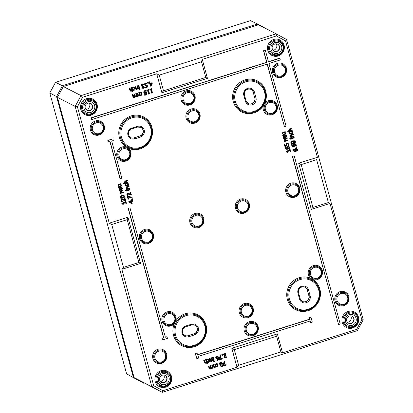 <?xml version="1.0" encoding="UTF-8"?>
<svg xmlns="http://www.w3.org/2000/svg" width="413" height="413" viewBox="0 0 413 413"><rect width="100%" height="100%" fill="white"/><g stroke="black" fill="none" stroke-linecap="round" stroke-linejoin="round"><path stroke-width="0.62" d="M276.596 336.259L234.316 349.641L231.812 348.288L277.345 333.88L282.533 352.836L280.881 351.922L276.596 336.259L277.345 333.88M234.316 349.641L238.6 365.304L237 367.25L231.812 348.288M238.6 365.304L280.881 351.922M201.503 61.764L205.788 77.427L163.507 90.808L161.906 92.749L156.718 73.793L159.222 75.145L201.503 61.764L202.251 59.384L207.44 78.341L161.906 92.749M205.788 77.427L207.44 78.341M163.507 90.808L159.222 75.145M328.366 202.546L312.915 207.434L301.191 164.57L316.637 159.681L328.366 202.546L330.013 203.459L361.85 319.832L356.662 329.378L282.533 352.836M330.013 203.459L311.314 209.381L298.687 163.218L317.385 157.301L285.553 40.928L286.565 39.514L276.178 33.845L81.036 95.599L75.161 106.415L151.829 386.682L162.216 392.35L357.359 330.596L363.233 319.781L286.565 39.514M202.251 59.384L276.385 35.926L285.553 40.928M109.233 223.17L111.737 224.522L127.189 219.633L127.937 217.253L109.233 223.17L77.401 106.802L82.585 97.251L156.718 73.793M127.937 217.253L140.565 263.411L121.861 269.333L153.698 385.701L151.829 386.682L134.101 377.616L57.428 97.349L63.303 86.534L258.445 24.78L276.178 33.845L276.385 35.926M237 367.25L162.867 390.708L153.698 385.701M130.518 91.123L129.837 90.24L129.284 88.232L130.012 88.175L130.787 90.602L131.324 90.679L132.015 90.055L131.38 87.747L131.897 87.582L133.074 91.887L132.558 92.053L132.134 90.493L131.324 91.216L130.622 91.185L129.501 88.341L130.012 88.175M130.57 90.493L131.112 90.571L131.799 89.946L131.169 87.633L131.897 87.582M132.558 92.053L132.005 90.69M136.213 89.322L135.531 88.434L134.984 86.431L135.712 86.374L136.481 88.8L137.023 88.878L137.71 88.253L137.08 85.94L137.591 85.78L138.438 88.872L137.927 89.032L137.828 88.692L137.023 89.414L136.316 89.384L135.196 86.539L135.712 86.374M136.269 88.692L136.806 88.769L137.498 88.145L136.863 85.832L137.591 85.78M139.191 88.635L138.133 85.429L138.861 85.377L139.708 88.47L139.191 88.635L138.345 85.543L138.861 85.377M144.473 84.846L144.56 83.741L145.448 83.023L146.791 83.028L146.951 83.612L145.784 83.612L145.268 84.046L145.242 84.784L145.634 85.305L147.131 84.933L147.709 87.055L145.479 87.763L145.345 87.277L147.054 86.735L146.754 85.641L145.376 85.821L144.473 84.846L144.777 83.849L145.665 83.132L146.791 83.028M145.422 85.197L147.131 84.933M145.479 87.763L145.133 87.169L146.842 86.627L146.589 85.708M133.616 96.916L134.101 96.998L134.71 96.389L134.07 94.092L134.586 93.927L135.557 96.477L136.047 96.559L136.646 95.966L136.011 93.653L136.527 93.488L137.374 96.58L136.858 96.745L136.765 96.405L136.053 97.096L135.108 96.812L134.318 97.644L133.611 97.582L132.552 94.747L133.069 94.582L133.827 97.024L134.318 97.107L134.922 96.497L134.282 94.2L134.798 94.035M135.345 96.368L135.831 96.451L136.435 95.852L135.8 93.544L136.527 93.488M133.538 97.545L132.898 96.673L132.341 94.639L133.069 94.582M143.776 92.44L143.863 91.335L144.751 90.617L146.094 90.623L146.254 91.206L145.087 91.206L144.565 91.645L144.545 92.378L144.937 92.899L146.429 92.527L147.013 94.649L144.782 95.357L144.648 94.871L146.357 94.334L146.057 93.235L144.679 93.415L143.776 92.44L144.075 91.443L144.963 90.726L146.094 90.623M144.726 92.791L146.429 92.527M144.782 95.357L144.436 94.763L146.14 94.221L145.892 93.302M150.007 89.683L149.682 89.151L151.876 88.635L151.994 89.053L151.256 89.285L152.01 92.047L152.748 91.815L152.851 92.192L152.17 93.033L151.747 93.168L150.73 89.451L150.007 89.683L149.893 89.26L151.876 88.635M151.963 91.887L152.748 91.815M151.747 93.168L150.559 89.507M290.143 132.062L289.353 132.139L289.368 133.125L290.282 134.142L289.58 133.234L289.565 132.248L290.143 132.062L290.034 133.1L290.442 133.621L291.428 133.631L292.327 132.377L291.707 131.571L292.28 131.386L292.771 132.222L292.662 133.389L291.578 134.168L290.282 134.142M290.339 133.564L291.217 133.523L292.11 132.268L291.49 131.463L292.28 131.386M290.174 139.248L289.797 138.546L290.545 138.489L290.706 139.078L290.174 139.248L290.009 138.654L290.545 138.489M292.621 146.192L293.535 145.903L293.4 144.498L294.268 143.765L295.367 143.827M295.723 146.145L295.76 144.953L295.352 144.436L294.629 144.436L294.108 144.855L294.428 146.372L292.332 147.033L291.712 144.772L292.187 144.622L292.662 146.352L293.746 146.011L293.612 144.607L294.479 143.874L295.558 143.925L296.235 144.813L296.297 145.965L295.723 146.145L295.135 144.328M292.332 147.033L291.501 144.664L292.187 144.622M283.297 134.137L285.775 133.518L285.92 134.039L283.509 134.896L283.411 135.397L283.979 135.991L286.255 135.268L286.4 135.789L283.349 136.755L283.204 136.233L283.54 136.13L282.89 135.418L283.194 134.442L282.198 133.554L282.28 132.826L285.084 131.654L285.44 132.284L283.029 133.141L282.931 133.642L283.509 134.246L285.775 133.518M283.793 135.872L286.255 135.268M283.349 136.755L282.993 136.125L283.328 136.022L282.673 135.309L283.044 134.364M285.218 145.717L286.132 145.428L285.997 144.029L286.865 143.29L288.166 143.461L288.832 144.344L288.894 145.495L288.32 145.675L288.357 144.483L287.949 143.961L287.226 143.961L286.705 144.385L287.025 145.903L284.929 146.563L284.309 144.302L284.789 144.152L285.259 145.882L286.343 145.536L286.214 144.137L287.076 143.399L287.944 143.347M288.32 145.675L287.732 143.853M284.929 146.563L284.098 144.194L284.789 144.152M286.204 148.69L287.236 148.706L286.715 147.937L286.741 147.064L287.655 146.285L288.961 146.439M288.997 146.46L289.632 147.26L289.508 148.288L288.129 149.217L286.307 149.305L285.197 147.627L285.724 147.462L286.307 148.747L287.448 148.814L286.932 148.045L286.952 147.173L287.866 146.393L288.78 146.352M286.002 149.16L286.307 149.305M286.095 149.191L285.058 148.004L284.985 147.518L285.724 147.462M125.5 182.907L127.736 182.2L128.092 182.83L123.843 184.172L123.704 183.651L125.237 183.166L124.556 182.365L125.449 181.028L127.426 180.404L127.571 180.925L125.175 181.792L125.082 182.345L125.666 183.031L127.947 182.309M123.843 184.172L123.487 183.542L125.025 183.057L124.339 182.252L125.232 180.92L127.426 180.404M127.08 188.684L129.315 187.977L129.672 188.607L126.621 189.572L126.476 189.051L126.817 188.942L126.135 188.137L127.028 186.805L129.006 186.175L129.15 186.697L126.755 187.564L126.662 188.121L127.25 188.808L129.527 188.085M126.621 189.572L126.264 188.942L126.605 188.834L125.919 188.029L126.812 186.697L129.006 186.175M126.972 190.858L126.615 190.228L129.878 189.371L130.023 189.892L126.972 190.858L126.827 190.336L129.878 189.371M128.164 199.247L127.235 196.521L127.844 196.33L132 197.13L132.165 197.719L128.061 196.97L128.644 199.097L128.164 199.247L127.447 196.634L128.056 196.438L132 197.13M119.063 186.108L121.546 185.489L121.685 186.01L119.274 186.867L119.181 187.368L119.744 187.961L122.026 187.244L122.165 187.76L119.114 188.726L118.975 188.209L119.311 188.101L118.655 187.388L118.965 186.413L117.963 185.525L118.046 184.797L120.849 183.625L121.205 184.255L118.794 185.112L118.701 185.613L119.28 186.217L121.546 185.489M119.563 187.843L122.026 187.244M119.114 188.726L118.758 188.096L119.094 187.992L118.443 187.28L118.81 186.335M125.087 200.739L122.165 199.696L121.685 200.615L122.315 201.523L121.737 201.704L121.2 200.728L121.985 199.143L122.857 199.102L125.051 200.186L124.499 198.163L124.969 198.013L125.666 200.553L125.087 200.739L123.626 199.944M121.737 201.704L120.988 200.615L121.768 199.035L123.755 199.458M124.834 200.057L124.287 198.054L124.969 198.013M204.925 363.11L204.244 362.227L203.697 360.219L204.42 360.167L205.194 362.588L205.731 362.671L206.423 362.046L205.788 359.733L206.304 359.568L207.481 363.874L206.965 364.039L206.541 362.48L205.731 363.208L205.029 363.172L203.908 360.327L204.42 360.167M204.977 362.48L205.519 362.557L206.206 361.933L205.576 359.625L206.304 359.568M206.965 364.039L206.412 362.676M210.62 361.308L209.938 360.425L209.391 358.417L210.119 358.365L210.888 360.786L211.43 360.864L212.117 360.239L211.487 357.932L211.998 357.766L212.845 360.859L212.334 361.024L212.236 360.678L211.43 361.401L210.723 361.37L209.603 358.525L210.119 358.365M210.676 360.678L211.213 360.755L211.905 360.131L211.27 357.823L211.998 357.766M213.598 360.621L212.54 357.421L213.268 357.364L214.115 360.461L213.598 360.621L212.752 357.529L213.268 357.364M216.675 358.882L215.947 357.968L216.045 356.811L216.851 356.14L217.847 356.228L218.709 357.612L218.74 359.475L217.068 360.663L216.923 360.131L217.486 360.074L218.296 358.324L217.527 358.876L216.675 358.882L215.731 357.859L215.834 356.703L216.634 356.032L217.708 356.161M217.068 360.663L216.706 360.022L217.269 359.966L218.085 358.21M222.235 355.386L221.807 354.488L222.674 354.39L222.891 355.18L222.235 355.386L222.024 354.597L222.674 354.39M209.551 368.422L210.036 368.504L210.64 367.895L210.005 365.598L210.516 365.433L211.492 367.983L211.977 368.066L212.581 367.467L211.946 365.159L212.463 364.994L213.304 368.086L212.793 368.251L212.7 367.911L211.983 368.602L211.038 368.319L210.253 369.15L209.541 369.088L208.488 366.254L209.004 366.088L209.763 368.53L210.248 368.613L210.857 368.004L210.217 365.706L210.733 365.541M211.28 367.875L211.766 367.957L212.365 367.358L211.735 365.051L212.463 364.994M209.468 369.052L208.276 366.145L209.004 366.088M223.655 365.933L223.268 365.206L224.073 361.143L224.863 361.07L224.001 365.293L226.102 364.633L226.231 365.113L223.655 365.933L224.285 361.251L224.863 361.07M224.042 365.107L226.102 364.633M338.583 324.53L292.363 156.264L294.206 155.856L292.58 156.372L338.583 324.53L340.209 324.014L294.206 155.856M196.836 358.639L195.272 353.585L196.898 353.069L195.483 353.693L196.836 358.639L198.462 358.123L198.013 356.476L310.22 320.968L310.669 322.615L312.295 322.099L310.943 317.153L309.316 317.669L309.765 319.316L197.559 354.824L197.109 353.177M197.517 354.664L309.554 319.208L309.105 317.561L310.943 317.153M310.669 322.615L310.049 321.02M120.214 178.669L110.064 141.576L108.438 142.093L107.989 140.441L112.868 138.897L113.317 140.549L111.691 141.06L121.84 178.158L120.002 178.561L109.899 141.628M108.438 142.093L107.778 140.332L112.868 138.897M162.562 339.925L161.896 338.17L163.522 337.653L128.118 208.235L129.961 207.832L165.365 337.251L166.991 336.734L167.441 338.381L162.562 339.925L162.113 338.278L163.739 337.762L128.335 208.348L129.961 207.832M165.319 337.085L166.991 336.734M268.45 61.723L279.668 58.171L280.329 59.931L268.946 63.535L286.085 126.182L284.459 126.693L267.319 64.046L91.691 119.625L91.242 117.979L266.87 62.399L263.716 50.861L265.342 50.345L268.496 61.883L279.88 58.285M284.459 126.693L267.154 64.103M91.691 119.625L91.03 117.865L266.659 62.291L263.499 50.747L265.342 50.345M220.97 366.46L219.85 364.72C219.442 363.27 219.68 362.413 220.557 362.16L221.544 362.258M214.244 366.935L214.729 367.018L215.338 366.408L214.698 364.111L215.214 363.946L216.185 366.496L216.675 366.579L217.274 365.985L216.639 363.672L217.155 363.507L218.002 366.605L217.486 366.765L217.393 366.424L216.675 367.116L215.736 366.832L214.946 367.663L214.239 367.601L213.18 364.767L213.697 364.602L214.455 367.043L214.946 367.126L215.55 366.517L214.91 364.22L215.426 364.054M215.973 366.388L216.458 366.47L217.062 365.872L216.427 363.564L217.155 363.507M214.166 367.565L213.526 366.692L212.969 364.658L213.697 364.602M223.567 354.628L223.226 354.039L225.947 353.352L226.107 353.941L224.992 356.966L225.88 357.431L226.783 356.755L226.944 357.343L225.968 357.921L224.992 357.895L224.45 357.173L224.435 356.28L225.565 353.993L223.567 354.628L223.438 354.147L225.947 353.352M225.121 357.312L226.783 356.755M224.884 357.834L224.233 357.059L224.218 356.171L225.353 353.884M219.773 359.785L219.391 359.057L220.191 354.999L220.774 354.813L220.124 359.15L222.225 358.484L222.354 358.969L219.773 359.785L220.408 355.108L220.986 354.922M220.16 358.959L222.225 358.484M213.851 361.69L213.49 361.039L214.285 360.962L214.435 361.504L213.851 361.69L213.707 361.148L214.285 360.962M206.98 360.182L206.82 359.594L207.171 359.305L208.787 359.14L209.515 360.229L209.448 361.556L208.534 362.299L207.574 362.346L207.414 361.762L208.42 361.845L208.983 360.394L208.41 359.553L207.785 359.516L206.98 360.182L206.603 359.486L207.44 358.959L208.673 359.083M207.574 362.346L207.197 361.654L208.209 361.731L208.771 360.286L208.302 359.506M126.006 203.454L125.805 202.706L123.079 203.568L123.286 204.316L122.914 204.435L122.114 203.764L121.995 203.335L125.66 202.174L125.459 201.446L125.872 201.312L126.424 203.325L125.795 203.346L125.635 202.762M122.914 204.435L122.418 203.748M122.532 203.785L121.897 203.655L121.783 203.227L125.444 202.065L125.242 201.338L125.872 201.312M120.787 198.219L120.116 197.414C119.873 196.526 120.457 195.865 121.871 195.432L123.895 195.39M120.364 190.868L122.847 190.248L122.991 190.77L120.581 191.627L120.482 192.128L121.045 192.721L123.327 191.999L123.466 192.52L120.415 193.485L120.276 192.964L120.611 192.861L119.961 192.148L120.266 191.173L119.264 190.285L119.347 189.557L122.155 188.385L122.511 189.015L120.1 189.872L120.002 190.372L120.581 190.976L122.847 190.248M120.864 192.603L123.327 191.999M120.415 193.485L120.064 192.856L120.4 192.752L119.744 192.04L120.116 191.095M131.504 200.863L132.733 200.475L133.094 201.116L131.695 201.554L132.191 203.377L131.618 203.557L129.021 202.375L128.882 201.869L131.112 201.162L130.978 200.672L131.417 200.532L131.551 201.023L132.945 200.584M129.021 202.375L128.67 201.761L130.9 201.054L130.766 200.563L131.417 200.532M131.855 199.675L131.458 198.901L132.449 198.767L132.63 199.427L131.855 199.675L131.675 199.009L132.449 198.767M130.797 195.024L127.875 193.981L127.395 194.905L128.025 195.808L127.447 195.989L126.915 195.013L127.694 193.429L128.567 193.387L130.761 194.471L130.209 192.448L130.678 192.298L131.375 194.843L130.797 195.024L129.336 194.229M127.447 195.989L126.698 194.905L127.478 193.32L129.465 193.743M130.544 194.342L129.997 192.339L130.678 192.298M125.939 191.219L125.562 190.517L126.311 190.46L126.471 191.049L125.939 191.219L125.779 190.63L126.311 190.46M125.908 184.038L125.118 184.11L125.134 185.096L126.048 186.113L125.351 185.205L125.335 184.219L125.908 184.038L125.8 185.07L126.208 185.592L127.199 185.602L128.092 184.348L127.472 183.542L128.051 183.357L128.541 184.193L128.433 185.36L127.343 186.139L126.048 186.113M126.11 185.535L126.987 185.494L127.88 184.239L127.261 183.434L128.051 183.357M290.241 151.483L290.034 150.735L287.314 151.597L287.515 152.345L287.143 152.464L286.343 151.793L286.23 151.364L289.89 150.203L289.689 149.475L290.107 149.341L290.654 151.354L290.029 151.375L289.869 150.791M287.143 152.464L286.648 151.778M286.767 151.814L286.132 151.685L286.013 151.256L289.678 150.095L289.477 149.361L290.107 149.341M284.598 138.897L287.076 138.278L287.221 138.799L284.81 139.656L284.717 140.157L285.28 140.75L287.556 140.028L287.701 140.549L284.65 141.514L284.505 140.993L284.846 140.89L284.19 140.177L284.495 139.202L283.499 138.314L283.581 137.586L286.385 136.414L286.741 137.044L284.33 137.901L284.237 138.401L284.81 139.005L287.076 138.278M285.099 140.632L287.556 140.028M284.65 141.514L284.294 140.885L284.629 140.781L283.979 140.069L284.345 139.124M294.077 150.879L295.109 150.895L294.588 150.125L294.608 149.253L295.527 148.474L296.87 148.649L297.499 149.449L297.381 150.477L296.002 151.406L293.875 151.349M293.968 151.38L292.858 149.707L293.597 149.651L294.18 150.936L295.321 151.003L294.805 150.234L294.825 149.361L295.739 148.582L296.87 148.649M296.085 147.699L295.693 146.93L296.684 146.796L296.864 147.456L296.085 147.699L295.904 147.038L296.684 146.796M291.578 143.626L290.907 142.826C290.659 141.933 291.242 141.272 292.662 140.838L294.681 140.797M291.201 138.887L290.845 138.257L294.113 137.4L294.252 137.921L291.201 138.887L291.062 138.365L294.113 137.4M291.31 136.713L293.545 136.006L293.901 136.636L290.85 137.601L290.711 137.08L291.046 136.971L290.365 136.166L291.258 134.834L293.24 134.204L293.38 134.726L290.984 135.593L290.891 136.151L291.48 136.832L293.762 136.114M290.85 137.601L290.494 136.971L290.835 136.863L290.153 136.058L291.046 134.721L293.24 134.204M289.73 130.936L291.965 130.229L292.321 130.859L288.078 132.201L287.933 131.68L289.467 131.195L288.785 130.394L289.678 129.057L291.661 128.433L291.8 128.954L289.405 129.816L289.312 130.374L289.9 131.06L292.182 130.338M288.078 132.201L287.722 131.571L289.255 131.086L288.573 130.281L289.467 128.949L291.661 128.433M146.956 90.648L146.63 90.117L148.825 89.6L148.943 90.019L148.205 90.251L148.959 93.013L149.697 92.78L149.8 93.157L149.119 93.999L148.695 94.133L147.678 90.416L146.956 90.648L146.842 90.225L148.825 89.6M148.912 92.853L149.697 92.78M148.695 94.133L147.508 90.473M138.309 95.429L138.799 95.511L139.403 94.902L138.763 92.605L139.279 92.44L140.255 94.995L140.74 95.073L141.339 94.479L140.709 92.166L141.22 92.006L142.067 95.098L141.556 95.258L141.463 94.918L140.745 95.609L139.8 95.326L139.016 96.157L138.303 96.095L137.25 93.261L137.761 93.101L138.525 95.542L139.011 95.62L139.62 95.011L138.98 92.713L139.491 92.553M140.038 94.882L140.528 94.964L141.127 94.371L140.497 92.058L141.22 92.006M138.231 96.059L137.591 95.191L137.033 93.152L137.761 93.101M149.429 84.056L149.098 83.503L149.578 83.349L149.191 81.934L149.718 81.764L150.317 83.292L152.113 82.724L152.273 83.302L151.034 86.002L150.533 86.162L149.914 83.901L149.429 84.056L149.31 83.612L149.795 83.457L149.408 82.042L149.929 81.877M150.275 83.127L152.113 82.724M150.533 86.162L149.743 83.953M147.828 83.395L147.4 82.497L148.267 82.404L148.484 83.189L147.828 83.395L147.617 82.61L148.267 82.404M142.924 87.83L144.586 87.226L144.746 87.814L142.836 88.439L142.051 87.685L142.547 86.523M142.836 88.439L142.263 87.793L142.753 86.591L141.907 86.384L141.427 85.718L141.53 84.675L142.428 83.978L143.61 83.88L143.982 84.572L142.805 84.557L142.253 84.98L142.609 86.214L143.497 86.095L143.621 86.549L142.8 87.561L143.667 87.912L144.586 87.226M142.397 86.105L143.497 86.095M139.444 89.698L139.083 89.048L139.878 88.976L140.028 89.518L139.444 89.698L139.295 89.162L139.878 88.976M132.573 88.191L132.413 87.608L132.764 87.319L134.38 87.153L135.108 88.237L135.041 89.564L134.127 90.313L133.162 90.359L133.001 89.776L134.013 89.853L134.576 88.408L134.003 87.561L133.378 87.53L132.573 88.191L132.196 87.499L133.032 86.973L134.266 87.091M133.162 90.359L132.79 89.667L133.802 89.745L134.364 88.299L133.889 87.52M142.8 87.561L143.006 87.871M141.917 86.389L141.747 84.784L142.64 84.087L143.822 83.989M150.879 85.346L150.44 83.736L151.808 83.302L150.879 85.346M150.781 84.985L151.499 83.4M140.255 94.995L140.528 94.964M138.525 95.542L138.799 95.511M293.029 141.509L294.309 141.261L294.903 141.736L294.634 142.495L292.167 143.27L291.568 142.79L291.826 142.051L293.029 141.509M291.769 143.13L292.167 143.27L291.568 142.79M291.955 143.161L294.417 142.382L294.686 141.628L294.092 141.153M294.309 141.261L294.686 141.628M292.874 140.947L294.794 140.848L295.352 141.592C295.605 142.485 295.021 143.146 293.597 143.585L291.681 143.683L291.119 142.934C290.871 142.041 291.459 141.38 292.874 140.947L292.662 140.838M295.285 149.64L295.915 149.139L296.704 149.134L297.055 149.589L296.968 150.172L295.713 150.879L295.285 149.64M295.496 150.771L296.968 150.172M296.751 150.064L296.596 149.093M294.18 151.494L293.142 150.301L293.07 149.816L293.597 149.651M284.495 139.202L283.71 138.422L283.793 137.694L286.601 136.522M129.672 202.194L131.257 201.694L131.639 203.082L129.672 202.194L131.639 203.082M131.422 202.969L131.086 201.745M120.266 191.173L119.481 190.393L119.563 189.665L122.367 188.493M122.238 196.103L123.518 195.855L124.112 196.33L123.843 197.084L121.381 197.863L120.782 197.383L121.04 196.645L122.238 196.103M120.983 197.719L121.381 197.863L120.782 197.383M121.164 197.755L123.632 196.975L123.9 196.221L123.306 195.747M123.518 195.855L123.9 196.221M122.088 195.54L124.008 195.442L124.566 196.185C124.819 197.078 124.23 197.739 122.811 198.173L120.89 198.276L120.333 197.528C120.085 196.634 120.668 195.974 122.088 195.54L121.871 195.432M216.185 366.496L216.458 366.47M214.455 367.043L214.729 367.018M220.614 364.653L220.418 363.352L220.898 362.728L221.626 362.981L222.308 365.479L221.822 366.104L221.11 365.866L220.614 364.653M221.822 366.104L221.11 365.866M220.893 365.758L221.605 365.995L222.096 365.371L221.26 362.707M220.898 362.728L221.414 362.872M220.062 364.829C219.654 363.378 219.892 362.526 220.774 362.268L221.652 362.309L222.659 364.003C223.072 365.459 222.829 366.31 221.946 366.563L221.074 366.522L219.85 364.72M211.492 367.983L211.766 367.957M209.763 368.53L210.036 368.504M216.964 358.401L216.495 357.772L216.97 356.589L217.537 356.662L218.188 357.926L216.964 358.401M216.753 358.293L218.188 357.926M217.976 357.813L217.326 356.553M217.408 356.6L216.97 356.589M210.888 360.786L211.213 360.755M205.194 362.588L205.519 362.557M118.965 186.413L118.175 185.633L118.257 184.905L121.066 183.733M287.412 147.451L288.047 146.951L288.832 146.945L289.183 147.4L289.095 147.983L287.84 148.69L287.412 147.451M287.629 148.582L289.095 147.983M288.878 147.875L288.723 146.904M283.194 134.442L282.409 133.662L282.492 132.934L285.295 131.762M144.679 93.415L143.987 92.553M135.557 96.477L135.831 96.451M133.827 97.024L134.101 96.998M145.376 85.821L144.689 84.959M136.481 88.8L136.806 88.769M130.787 90.602L131.112 90.571M301.191 164.57L298.687 163.218M312.915 207.434L311.314 209.381M316.637 159.681L317.385 157.301M127.189 219.633L138.913 262.498L140.565 263.411M138.913 262.498L123.466 267.387L121.861 269.333M111.737 224.522L123.466 267.387M77.401 106.802L75.161 106.415L57.428 97.349M273.024 50.319A4.352 4.182 117.1 0 0 276.333 43.84M86.012 109.497A4.352 4.182 117.1 0 0 89.322 103.018M160.43 381.519A4.352 4.182 117.1 0 0 163.739 375.04M347.441 322.341A4.352 4.182 117.1 0 0 350.751 315.862M90.54 103.333A3.918 3.763 -62.9 0 1 91.965 108.454A3.918 3.763 -62.9 0 1 86.978 110.302M351.969 316.177A3.918 3.763 -62.9 0 1 353.394 321.299A3.918 3.763 -62.9 0 1 348.407 323.147M277.551 44.155A3.918 3.763 -62.9 0 1 278.976 49.276A3.918 3.763 -62.9 0 1 273.989 51.124M164.957 375.355A3.918 3.763 -62.9 0 1 166.382 380.476A3.918 3.763 -62.9 0 1 161.395 382.324M313.039 279.606L310.731 278.347A17.403 16.732 117.1 0 0 292.698 281.408A17.403 16.732 117.1 0 0 287.345 299.368A17.403 16.732 117.1 0 0 313.457 307.907A17.403 16.732 117.1 0 0 313.039 279.606A7.398 7.109 117.1 0 0 322.465 273.298A7.398 7.109 117.1 0 0 314.845 265.291A7.398 7.109 117.1 0 0 308.444 274.774A7.398 7.109 117.1 0 0 310.731 278.347M175.783 321.051L174.477 323.456A17.403 16.732 117.1 0 0 173.512 335.392A17.403 16.732 117.1 0 0 197.946 345.072A17.403 16.732 117.1 0 0 202.21 318.18A17.403 16.732 117.1 0 0 175.783 321.051A7.398 7.109 117.1 0 0 169.206 311.567A7.398 7.109 117.1 0 0 162.087 321.092A7.398 7.109 117.1 0 0 167.466 326.12A7.398 7.109 117.1 0 0 174.477 323.456M126.208 147.023L128.52 148.288A17.403 16.732 117.1 0 0 152.18 135.304A17.403 16.732 117.1 0 0 135.056 115.181A17.403 16.732 117.1 0 0 119.388 137.555A17.403 16.732 117.1 0 0 126.208 147.023A7.398 7.109 117.1 0 0 118.975 148.871A7.398 7.109 117.1 0 0 116.987 156.228A7.398 7.109 117.1 0 0 127.767 160.089A7.398 7.109 117.1 0 0 128.52 148.288M263.468 105.583L264.774 103.178A17.403 16.732 117.1 0 0 250.877 79.141A17.403 16.732 117.1 0 0 233.221 101.531A17.403 16.732 117.1 0 0 246.767 113.508A17.403 16.732 117.1 0 0 263.468 105.583A7.398 7.109 117.1 0 0 263.344 109.915A7.398 7.109 117.1 0 0 273.499 114.158A7.398 7.109 117.1 0 0 275.874 102.987A7.398 7.109 117.1 0 0 264.774 103.178M302.275 301.392A4.78 4.595 117.1 0 0 308.857 295.693L307.277 289.921A4.78 4.595 117.1 0 0 305.047 287.107M184.807 335.433A4.78 4.595 117.1 0 0 188.163 335.671L193.852 333.874A4.78 4.595 117.1 0 0 194.848 325.119M130.684 137.596A4.78 4.595 117.1 0 0 134.039 137.839L139.733 136.037A4.78 4.595 117.1 0 0 140.725 127.281M248.151 103.56A4.78 4.595 117.1 0 0 254.738 97.86L253.159 92.089A4.78 4.595 117.1 0 0 250.923 89.275M349.326 316.028A3.918 3.763 -62.9 0 1 354.111 320.034A3.918 3.763 -62.9 0 1 348.557 323.224A3.918 3.763 -62.9 0 1 349.326 316.028M352.232 325.315A5.658 5.436 117.1 0 0 354.612 315.826A5.658 5.436 117.1 0 0 345.454 318.722A5.658 5.436 117.1 0 0 352.232 325.315M162.314 375.205A3.918 3.763 -62.9 0 1 167.1 379.217A3.918 3.763 -62.9 0 1 161.545 382.407A3.918 3.763 -62.9 0 1 162.314 375.205M165.221 384.493A5.658 5.436 117.1 0 0 167.601 375.009A5.658 5.436 117.1 0 0 158.442 377.905A5.658 5.436 117.1 0 0 165.221 384.493M87.897 103.183A3.918 3.763 -62.9 0 1 92.682 107.194A3.918 3.763 -62.9 0 1 87.128 110.379A3.918 3.763 -62.9 0 1 87.897 103.183M90.803 112.47A5.658 5.436 117.1 0 0 93.183 102.987A5.658 5.436 117.1 0 0 84.025 105.883A5.658 5.436 117.1 0 0 90.803 112.47M274.908 44.005A3.918 3.763 -62.9 0 1 279.694 48.011A3.918 3.763 -62.9 0 1 274.139 51.202A3.918 3.763 -62.9 0 1 274.908 44.005M277.815 53.292A5.658 5.436 117.1 0 0 280.195 43.804A5.658 5.436 117.1 0 0 271.042 46.7A5.658 5.436 117.1 0 0 277.815 53.292M162.867 390.708L162.216 392.35L134.101 377.616M356.662 329.378L357.359 330.596M82.585 97.251L81.036 95.599L63.303 86.534M361.85 319.832L363.233 319.781M57.696 96.854L63.199 86.554L257.681 25.023M134.024 377.332L133.451 377.632L126.605 373.858L49.767 92.966L55.538 82.342L250.479 20.65L257.562 23.985L62.425 85.739L55.538 82.342M267.49 29.406L257.562 23.985L257.666 25.017M63.199 86.554L62.425 85.739L56.555 96.549L49.767 92.966M143.951 382.996L143.832 383.3L144.256 383.161M57.665 96.74L56.555 96.549L133.451 377.632L143.832 383.3M189.97 104.917A7.398 7.109 117.1 0 0 194.962 95.728A7.398 7.109 117.1 0 0 186.139 90.906A7.398 7.109 117.1 0 0 181.147 100.096A7.398 7.109 117.1 0 0 189.97 104.917M244.305 213.113A7.398 7.109 117.1 0 0 249.297 203.924A7.398 7.109 117.1 0 0 240.474 199.107A7.398 7.109 117.1 0 0 235.482 208.297A7.398 7.109 117.1 0 0 244.305 213.113M161.705 363.306A7.398 7.109 117.1 0 0 166.697 354.117A7.398 7.109 117.1 0 0 157.874 349.295A7.398 7.109 117.1 0 0 152.882 358.489A7.398 7.109 117.1 0 0 161.705 363.306M343.838 305.666A7.398 7.109 117.1 0 0 348.83 296.477A7.398 7.109 117.1 0 0 340.007 291.661A7.398 7.109 117.1 0 0 335.015 300.85A7.398 7.109 117.1 0 0 343.838 305.666M148.36 243.479A7.398 7.109 117.1 0 0 153.352 234.285A7.398 7.109 117.1 0 0 144.529 229.468A7.398 7.109 117.1 0 0 139.537 238.657A7.398 7.109 117.1 0 0 148.36 243.479M294.717 197.161A7.398 7.109 117.1 0 0 299.714 187.972A7.398 7.109 117.1 0 0 290.886 183.155A7.398 7.109 117.1 0 0 285.894 192.344A7.398 7.109 117.1 0 0 294.717 197.161M248.151 317.587A7.398 7.109 117.1 0 0 253.143 308.397A7.398 7.109 117.1 0 0 244.32 303.581A7.398 7.109 117.1 0 0 239.323 312.77A7.398 7.109 117.1 0 0 248.151 317.587M352.594 327.979A8.699 8.363 117.1 0 0 358.469 317.163A8.699 8.363 117.1 0 0 348.087 311.495A8.699 8.363 117.1 0 0 342.212 322.31A8.699 8.363 117.1 0 0 352.594 327.979M278.176 55.956A8.699 8.363 117.1 0 0 284.051 45.141A8.699 8.363 117.1 0 0 273.669 39.472A8.699 8.363 117.1 0 0 267.794 50.288A8.699 8.363 117.1 0 0 278.176 55.956M91.165 115.134A8.699 8.363 117.1 0 0 97.04 104.324A8.699 8.363 117.1 0 0 86.658 98.655A8.699 8.363 117.1 0 0 80.783 109.466A8.699 8.363 117.1 0 0 91.165 115.134M165.582 387.157A8.699 8.363 117.1 0 0 171.457 376.346A8.699 8.363 117.1 0 0 161.07 370.678A8.699 8.363 117.1 0 0 155.2 381.488A8.699 8.363 117.1 0 0 165.582 387.157M194.931 123.048A7.398 7.109 117.1 0 0 199.923 113.859A7.398 7.109 117.1 0 0 191.1 109.042A7.398 7.109 117.1 0 0 186.108 118.232A7.398 7.109 117.1 0 0 194.931 123.048M253.112 335.723A7.398 7.109 117.1 0 0 258.104 326.533A7.398 7.109 117.1 0 0 249.282 321.717A7.398 7.109 117.1 0 0 244.284 330.906A7.398 7.109 117.1 0 0 253.112 335.723M198.772 227.522A7.398 7.109 117.1 0 0 203.764 218.332A7.398 7.109 117.1 0 0 194.941 213.516A7.398 7.109 117.1 0 0 189.949 222.705A7.398 7.109 117.1 0 0 198.772 227.522M281.377 77.334A7.398 7.109 117.1 0 0 286.369 68.145A7.398 7.109 117.1 0 0 277.541 63.328A7.398 7.109 117.1 0 0 272.549 72.518A7.398 7.109 117.1 0 0 281.377 77.334M99.239 134.968A7.398 7.109 117.1 0 0 104.236 125.779A7.398 7.109 117.1 0 0 95.408 120.963A7.398 7.109 117.1 0 0 90.416 130.152A7.398 7.109 117.1 0 0 99.239 134.968M91.443 130.002A6.525 6.272 -62.9 0 1 100.576 122.3L100.576 122.3A6.525 6.272 117.1 0 0 91.443 130.007A6.525 6.272 117.1 0 0 94.639 133.92L94.639 133.92A6.525 6.272 -62.9 0 1 91.443 130.002M99.228 134.256A6.525 6.272 117.1 0 0 100.576 122.3L100.576 122.3C103.684 123.931 104.494 126.905 103.007 131.215C100.746 134.38 97.953 135.278 94.639 133.92A6.525 6.272 117.1 0 0 99.228 134.256M92.471 129.858A5.653 5.436 -62.9 0 1 96.286 122.831A5.653 5.436 -62.9 0 1 103.033 126.512A5.653 5.436 -62.9 0 1 99.218 133.538A5.653 5.436 -62.9 0 1 92.471 129.858M182.169 99.951A6.525 6.272 -62.9 0 1 191.302 92.244A6.525 6.272 -62.9 0 1 191.307 92.249A6.525 6.272 117.1 0 0 182.174 99.951A6.525 6.272 117.1 0 0 185.365 103.864L185.365 103.864A6.525 6.272 -62.9 0 1 182.169 99.951M189.959 104.2A6.525 6.272 117.1 0 0 191.307 92.249L191.302 92.244C194.409 93.875 195.22 96.849 193.733 101.164C191.472 104.324 188.684 105.222 185.365 103.864A6.525 6.272 117.1 0 0 189.959 104.2M183.196 99.801A5.653 5.436 -62.9 0 1 187.017 92.775A5.653 5.436 -62.9 0 1 193.764 96.461A5.653 5.436 -62.9 0 1 189.944 103.487A5.653 5.436 -62.9 0 1 183.196 99.801M273.576 72.368A6.525 6.272 -62.9 0 1 282.709 64.665L282.709 64.665A6.525 6.272 117.1 0 0 273.576 72.368A6.525 6.272 117.1 0 0 276.772 76.286A6.525 6.272 -62.9 0 1 276.772 76.281A6.525 6.272 -62.9 0 1 273.576 72.368M281.361 76.622A6.525 6.272 117.1 0 0 282.709 64.665L282.709 64.665C285.817 66.292 286.627 69.265 285.14 73.581C282.879 76.741 280.086 77.644 276.772 76.286A6.525 6.272 117.1 0 0 281.361 76.622M274.604 72.218A5.653 5.436 -62.9 0 1 278.419 65.192A5.653 5.436 -62.9 0 1 285.166 68.878A5.653 5.436 -62.9 0 1 281.351 75.904A5.653 5.436 -62.9 0 1 274.604 72.218M236.51 208.147A6.525 6.272 -62.9 0 1 245.642 200.444L245.642 200.444A6.525 6.272 117.1 0 0 236.51 208.152A6.525 6.272 117.1 0 0 239.705 212.065L239.705 212.065A6.525 6.272 -62.9 0 1 236.51 208.147M244.295 212.401A6.525 6.272 117.1 0 0 245.642 200.444L245.642 200.444C248.75 202.076 249.56 205.049 248.074 209.36C245.812 212.519 243.02 213.423 239.705 212.065A6.525 6.272 117.1 0 0 244.295 212.401M237.537 208.002A5.653 5.436 -62.9 0 1 241.352 200.976A5.653 5.436 -62.9 0 1 248.099 204.657A5.653 5.436 -62.9 0 1 244.284 211.683A5.653 5.436 -62.9 0 1 237.537 208.002M190.976 222.555A6.525 6.272 -62.9 0 1 200.109 214.853L200.109 214.853A6.525 6.272 117.1 0 0 190.976 222.561A6.525 6.272 117.1 0 0 194.172 226.474A6.525 6.272 -62.9 0 1 194.167 226.474A6.525 6.272 -62.9 0 1 190.976 222.555M198.761 226.809A6.525 6.272 117.1 0 0 200.109 214.853L200.109 214.853C203.217 216.484 204.027 219.458 202.54 223.769C200.279 226.933 197.486 227.831 194.172 226.474A6.525 6.272 117.1 0 0 198.761 226.809M192.004 222.411A5.653 5.436 -62.9 0 1 195.819 215.385A5.653 5.436 -62.9 0 1 202.566 219.066A5.653 5.436 -62.9 0 1 198.751 226.092A5.653 5.436 -62.9 0 1 192.004 222.411M153.91 358.339A6.525 6.272 -62.9 0 1 163.042 350.637L163.042 350.637A6.525 6.272 117.1 0 0 153.91 358.339A6.525 6.272 117.1 0 0 157.105 362.253L157.1 362.253A6.525 6.272 -62.9 0 1 153.91 358.339M161.695 362.588A6.525 6.272 117.1 0 0 163.042 350.637L163.042 350.637C166.15 352.263 166.955 355.237 165.474 359.553C163.207 362.712 160.42 363.61 157.105 362.253A6.525 6.272 117.1 0 0 161.695 362.588M154.937 358.19A5.653 5.436 -62.9 0 1 158.752 351.164A5.653 5.436 -62.9 0 1 165.499 354.85A5.653 5.436 -62.9 0 1 161.684 361.876A5.653 5.436 -62.9 0 1 154.937 358.19M245.312 330.756A6.525 6.272 -62.9 0 1 254.444 323.054L254.449 323.054A6.525 6.272 117.1 0 0 245.317 330.756A6.525 6.272 117.1 0 0 248.507 334.675L248.507 334.675A6.525 6.272 -62.9 0 1 245.312 330.756M254.449 323.054C257.552 324.685 258.362 327.654 256.876 331.969C254.614 335.129 251.827 336.032 248.507 334.675L248.507 334.675A6.525 6.272 117.1 0 0 257.691 329.368A6.525 6.272 117.1 0 0 254.449 323.054L254.444 323.054M246.339 330.612A5.653 5.436 -62.9 0 1 250.159 323.58A5.653 5.436 -62.9 0 1 256.907 327.266A5.653 5.436 -62.9 0 1 253.086 334.293A5.653 5.436 -62.9 0 1 246.339 330.612M336.043 300.7A6.525 6.272 -62.9 0 1 345.175 292.998L345.175 292.998A6.525 6.272 117.1 0 0 336.043 300.705A6.525 6.272 117.1 0 0 339.238 304.618A6.525 6.272 -62.9 0 1 339.233 304.618A6.525 6.272 -62.9 0 1 336.043 300.7M343.828 304.954A6.525 6.272 117.1 0 0 345.175 292.998L345.175 292.998C348.283 294.629 349.093 297.603 347.607 301.913C345.34 305.078 342.553 305.976 339.238 304.618A6.525 6.272 117.1 0 0 343.828 304.954M337.07 300.556A5.653 5.436 -62.9 0 1 340.885 293.529A5.653 5.436 -62.9 0 1 347.632 297.21A5.653 5.436 -62.9 0 1 343.817 304.236A5.653 5.436 -62.9 0 1 337.07 300.556M317.256 278.878A6.525 6.272 117.1 0 0 318.604 266.922A6.525 6.272 117.1 0 0 309.471 274.63A6.525 6.272 117.1 0 0 317.256 278.878M310.499 274.48A5.653 5.436 -62.9 0 1 314.314 267.454A5.653 5.436 -62.9 0 1 321.061 271.135A5.653 5.436 -62.9 0 1 317.246 278.161A5.653 5.436 -62.9 0 1 310.499 274.48M309.471 274.63A6.525 6.272 -62.9 0 1 318.604 266.922L318.604 266.922C321.712 268.553 322.522 271.527 321.035 275.843C318.774 279.002 315.981 279.9 312.667 278.543L312.667 278.543A6.525 6.272 -62.9 0 1 309.471 274.63M288.367 299.219A16.535 15.895 -62.9 0 1 293.86 281.805A16.535 15.895 -62.9 0 1 311.51 279.694A16.535 15.895 -62.9 0 1 311.51 279.699A16.535 15.895 117.1 0 0 293.86 281.811A16.535 15.895 117.1 0 0 288.372 299.219A16.535 15.895 117.1 0 0 296.462 309.141L296.462 309.141A16.535 15.895 -62.9 0 1 288.367 299.219M170.899 325.191A6.525 6.272 117.1 0 0 172.247 313.24A6.525 6.272 117.1 0 0 163.114 320.942A6.525 6.272 117.1 0 0 170.899 325.191M164.142 320.793A5.653 5.436 -62.9 0 1 167.957 313.766A5.653 5.436 -62.9 0 1 174.704 317.452A5.653 5.436 -62.9 0 1 170.889 324.479A5.653 5.436 -62.9 0 1 164.142 320.793M163.114 320.942A6.525 6.272 -62.9 0 1 172.247 313.24L172.247 313.24C175.355 314.866 176.165 317.84 174.678 322.155C172.417 325.315 169.624 326.218 166.31 324.861L166.31 324.855A6.525 6.272 -62.9 0 1 163.114 320.942M174.534 335.242A16.535 15.895 -62.9 0 1 180.027 317.829A16.535 15.895 -62.9 0 1 197.677 315.718L197.677 315.718A16.535 15.895 117.1 0 0 180.027 317.829A16.535 15.895 117.1 0 0 174.539 335.242A16.535 15.895 117.1 0 0 182.629 345.165L182.629 345.165A16.535 15.895 -62.9 0 1 174.534 335.242M118.015 156.078A6.525 6.272 -62.9 0 1 127.147 148.375L127.147 148.375A6.525 6.272 117.1 0 0 118.015 156.078A6.525 6.272 117.1 0 0 121.21 159.996L121.205 159.996A6.525 6.272 -62.9 0 1 118.015 156.078M120.415 137.405A16.535 15.895 -62.9 0 1 125.903 119.997A16.535 15.895 -62.9 0 1 143.559 117.886L143.559 117.886A16.535 15.895 117.1 0 0 125.903 119.997A16.535 15.895 117.1 0 0 120.415 137.405A16.535 15.895 117.1 0 0 128.51 147.327L128.51 147.327A16.535 15.895 -62.9 0 1 120.415 137.405M125.8 160.332A6.525 6.272 117.1 0 0 127.147 148.375L127.147 148.375C130.25 150.007 131.06 152.98 129.579 157.291C127.312 160.451 124.525 161.354 121.21 159.996A6.525 6.272 117.1 0 0 125.8 160.332M272.157 114.014A6.525 6.272 117.1 0 0 273.504 102.063A6.525 6.272 117.1 0 0 264.372 109.765A6.525 6.272 117.1 0 0 272.157 114.014M265.399 109.615A5.653 5.436 -62.9 0 1 269.214 102.589A5.653 5.436 -62.9 0 1 275.961 106.275A5.653 5.436 -62.9 0 1 272.146 113.301A5.653 5.436 -62.9 0 1 265.399 109.615M264.372 109.765A6.525 6.272 -62.9 0 1 273.504 102.063L273.504 102.063C276.612 103.689 277.417 106.662 275.936 110.978C273.669 114.138 270.882 115.041 267.567 113.683A6.525 6.272 -62.9 0 1 267.562 113.678A6.525 6.272 -62.9 0 1 264.372 109.765M234.248 101.381A16.535 15.895 -62.9 0 1 239.736 83.973A16.535 15.895 -62.9 0 1 257.392 81.862L257.392 81.862A16.535 15.895 117.1 0 0 239.736 83.973A16.535 15.895 117.1 0 0 234.248 101.386A16.535 15.895 117.1 0 0 242.343 111.309A16.535 15.895 -62.9 0 1 242.343 111.303A16.535 15.895 -62.9 0 1 234.248 101.381M119.042 155.933A5.653 5.436 -62.9 0 1 122.857 148.907A5.653 5.436 -62.9 0 1 129.605 152.588A5.653 5.436 -62.9 0 1 125.789 159.614A5.653 5.436 -62.9 0 1 119.042 155.933M298.573 292.925L300.163 298.656L299.539 298.997A5.653 5.436 117.1 0 0 306.286 302.683A5.653 5.436 117.1 0 0 310.101 295.651L309.074 295.801A4.786 4.6 -62.9 0 1 302.378 301.449A4.786 4.6 -62.9 0 1 300.153 298.692M302.378 301.449L300.163 298.656L298.584 292.889C298.506 288.155 300.695 286.245 305.155 287.159A4.786 4.6 -62.9 0 0 298.558 292.858L297.959 293.225L299.539 298.997M305.155 287.159A4.786 4.6 -62.9 0 1 307.494 290.034L308.521 289.885A5.653 5.436 117.1 0 0 301.774 286.199A5.653 5.436 117.1 0 0 297.959 293.225M310.101 295.651L308.521 289.885M307.277 289.921L308.857 295.693M308.088 309.275A15.663 15.059 -62.9 0 1 289.394 299.069A15.663 15.059 -62.9 0 1 299.972 279.606A15.663 15.059 -62.9 0 1 318.66 289.807A15.663 15.059 -62.9 0 1 308.088 309.275M191.653 324.902A4.786 4.6 -62.9 0 1 197.44 329.791A4.786 4.6 -62.9 0 1 194.069 333.983L194.508 334.917A5.653 5.436 117.1 0 0 198.323 327.891A5.653 5.436 117.1 0 0 191.575 324.205L191.627 324.928L185.958 326.704M193.852 333.874L188.374 335.784L188.813 336.719L194.508 334.917M188.163 335.671L188.374 335.784A4.786 4.6 -62.9 0 1 182.531 330.859A4.786 4.6 -62.9 0 1 185.896 326.724L185.886 326.007A5.653 5.436 117.1 0 0 182.066 333.033A5.653 5.436 117.1 0 0 188.813 336.719M191.575 324.205L185.886 326.007M194.255 345.299A15.663 15.059 -62.9 0 1 175.561 335.093A15.663 15.059 -62.9 0 1 186.139 315.63A15.663 15.059 -62.9 0 1 204.827 325.831A15.663 15.059 -62.9 0 1 194.255 345.299M137.529 127.07A4.786 4.6 -62.9 0 1 143.321 131.953A4.786 4.6 -62.9 0 1 139.945 136.151L140.384 137.085A5.653 5.436 117.1 0 0 144.204 130.054A5.653 5.436 117.1 0 0 137.457 126.373L137.503 127.09L131.84 128.866M139.733 136.037L134.256 137.952L134.695 138.882L140.384 137.085M134.039 137.839L134.256 137.952A4.786 4.6 -62.9 0 1 128.407 133.027A4.786 4.6 -62.9 0 1 131.778 128.887L131.762 128.175A5.653 5.436 117.1 0 0 127.947 135.201A5.653 5.436 117.1 0 0 134.695 138.882M137.457 126.373L131.762 128.175M140.131 147.462A15.663 15.059 -62.9 0 1 121.443 137.261A15.663 15.059 -62.9 0 1 132.015 117.793A15.663 15.059 -62.9 0 1 150.709 127.999A15.663 15.059 -62.9 0 1 140.131 147.462M244.455 95.088L246.04 100.824L245.415 101.164A5.653 5.436 117.1 0 0 252.162 104.845A5.653 5.436 117.1 0 0 255.977 97.819L254.955 97.969A4.786 4.6 -62.9 0 1 248.259 103.617A4.786 4.6 -62.9 0 1 246.034 100.86M248.259 103.617L246.04 100.824L244.46 95.052C244.382 90.323 246.571 88.413 251.032 89.327A4.786 4.6 -62.9 0 0 244.434 95.026L243.835 95.393L245.415 101.164M251.032 89.327A4.786 4.6 -62.9 0 1 253.375 92.197L254.403 92.047A5.653 5.436 117.1 0 0 247.655 88.367A5.653 5.436 117.1 0 0 243.835 95.393M255.977 97.819L254.403 92.047M253.159 92.089L254.738 97.86M253.964 111.438A15.663 15.059 -62.9 0 1 235.276 101.237A15.663 15.059 -62.9 0 1 245.849 81.769A15.663 15.059 -62.9 0 1 264.542 91.975A15.663 15.059 -62.9 0 1 253.964 111.438M194.921 122.336A6.525 6.272 117.1 0 0 196.268 110.379A6.525 6.272 117.1 0 0 187.135 118.087A6.525 6.272 117.1 0 0 194.921 122.336M188.158 117.937A5.653 5.436 -62.9 0 1 191.978 110.911A5.653 5.436 -62.9 0 1 198.725 114.592A5.653 5.436 -62.9 0 1 194.905 121.618A5.653 5.436 -62.9 0 1 188.158 117.937M187.13 118.087A6.525 6.272 -62.9 0 1 196.263 110.379A6.525 6.272 -62.9 0 1 196.268 110.379C199.371 112.011 200.181 114.984 198.694 119.3C196.433 122.46 193.645 123.358 190.326 122L190.326 122A6.525 6.272 -62.9 0 1 187.13 118.087M352.568 326.549A6.959 6.691 -62.9 0 1 344.266 322.011A6.959 6.691 -62.9 0 1 348.964 313.364A6.959 6.691 -62.9 0 1 357.266 317.896A6.959 6.691 -62.9 0 1 352.568 326.549M165.556 385.727A6.959 6.691 -62.9 0 1 157.25 381.194A6.959 6.691 -62.9 0 1 161.953 372.541A6.959 6.691 -62.9 0 1 170.254 377.079A6.959 6.691 -62.9 0 1 165.556 385.727M91.139 113.704A6.959 6.691 -62.9 0 1 82.837 109.171A6.959 6.691 -62.9 0 1 87.535 100.519A6.959 6.691 -62.9 0 1 95.837 105.057A6.959 6.691 -62.9 0 1 91.139 113.704M278.15 54.526A6.959 6.691 -62.9 0 1 269.849 49.988A6.959 6.691 -62.9 0 1 274.547 41.341A6.959 6.691 -62.9 0 1 282.853 45.874A6.959 6.691 -62.9 0 1 278.15 54.526M165.572 386.444A7.832 7.527 117.1 0 0 171.08 379.671A7.832 7.527 117.1 0 0 167.188 372.098A7.832 7.527 117.1 0 0 158.824 373.094A7.832 7.527 117.1 0 0 156.228 381.344A7.832 7.527 117.1 0 0 160.058 386.041A7.832 7.527 117.1 0 0 165.572 386.444M156.222 381.338A7.832 7.527 -62.9 0 1 158.824 373.094A7.832 7.527 -62.9 0 1 167.182 372.098A7.832 7.527 -62.9 0 1 167.188 372.098C170.91 374.049 171.88 377.611 170.099 382.794C167.379 386.589 164.033 387.668 160.058 386.041L160.058 386.041A7.832 7.527 -62.9 0 1 156.222 381.338M140.146 148.179A16.535 15.895 117.1 0 0 151.783 133.879A16.535 15.895 117.1 0 0 143.559 117.886C146.646 119.543 148.933 121.995 150.425 125.232C152.464 130.033 152.325 134.85 150.012 139.677C148.339 142.919 145.918 145.381 142.748 147.069C137.963 149.434 133.213 149.521 128.51 147.327A16.535 15.895 117.1 0 0 140.146 148.179M91.154 114.422A7.832 7.527 117.1 0 0 96.663 107.648A7.832 7.527 117.1 0 0 92.77 100.075A7.832 7.527 117.1 0 0 84.407 101.071A7.832 7.527 117.1 0 0 81.81 109.316A7.832 7.527 117.1 0 0 85.641 114.019A7.832 7.527 117.1 0 0 91.154 114.422M81.81 109.316A7.832 7.527 -62.9 0 1 84.407 101.071A7.832 7.527 -62.9 0 1 92.77 100.07A7.832 7.527 -62.9 0 1 92.77 100.075C96.492 102.021 97.463 105.589 95.682 110.772C92.961 114.566 89.616 115.645 85.641 114.019L85.641 114.019A7.832 7.527 -62.9 0 1 81.81 109.316M253.98 112.155A16.535 15.895 117.1 0 0 265.616 97.86A16.535 15.895 117.1 0 0 257.392 81.862C260.479 83.524 262.766 85.971 264.258 89.208C266.297 94.009 266.163 98.826 263.845 103.658C262.172 106.895 259.751 109.357 256.587 111.051C251.796 113.415 247.046 113.498 242.343 111.303A16.535 15.895 117.1 0 0 253.98 112.155M278.166 55.239A7.832 7.527 117.1 0 0 283.679 48.471A7.832 7.527 117.1 0 0 279.782 40.892A7.832 7.527 117.1 0 0 271.418 41.894A7.832 7.527 117.1 0 0 268.822 50.138A7.832 7.527 117.1 0 0 272.652 54.836A7.832 7.527 117.1 0 0 278.166 55.239M268.822 50.138A7.832 7.527 -62.9 0 1 271.418 41.894A7.832 7.527 -62.9 0 1 279.782 40.892L279.782 40.892C283.504 42.844 284.474 46.411 282.693 51.589C279.973 55.383 276.627 56.467 272.652 54.836L272.652 54.836A7.832 7.527 -62.9 0 1 268.822 50.138M148.35 242.761A6.525 6.272 117.1 0 0 149.697 230.81A6.525 6.272 117.1 0 0 140.565 238.513A6.525 6.272 117.1 0 0 148.35 242.761M141.592 238.363A5.653 5.436 -62.9 0 1 145.407 231.337A5.653 5.436 -62.9 0 1 152.154 235.018A5.653 5.436 -62.9 0 1 148.339 242.049A5.653 5.436 -62.9 0 1 141.592 238.363M140.565 238.513A6.525 6.272 -62.9 0 1 149.697 230.805L149.697 230.805C152.805 232.436 153.615 235.41 152.129 239.726C149.867 242.885 147.074 243.784 143.76 242.426A6.525 6.272 -62.9 0 1 143.755 242.426A6.525 6.272 -62.9 0 1 140.565 238.513M194.265 346.011A16.535 15.895 117.1 0 0 205.906 331.716A16.535 15.895 117.1 0 0 197.677 315.718C200.764 317.38 203.057 319.827 204.549 323.064C206.588 327.865 206.448 332.682 204.136 337.514C202.463 340.751 200.042 343.218 196.872 344.907C192.081 347.271 187.337 347.359 182.629 345.165A16.535 15.895 117.1 0 0 194.265 346.011M294.706 196.449A6.525 6.272 117.1 0 0 296.054 184.492A6.525 6.272 117.1 0 0 286.921 192.195A6.525 6.272 117.1 0 0 294.706 196.449M287.949 192.05A5.653 5.436 -62.9 0 1 291.764 185.024A5.653 5.436 -62.9 0 1 298.511 188.705A5.653 5.436 -62.9 0 1 294.696 195.731A5.653 5.436 -62.9 0 1 287.949 192.05M286.921 192.195A6.525 6.272 -62.9 0 1 296.054 184.492L296.054 184.492C299.162 186.124 299.972 189.092 298.485 193.408C296.224 196.567 293.431 197.471 290.117 196.113L290.117 196.113A6.525 6.272 -62.9 0 1 286.921 192.195M308.098 309.993A16.535 15.895 117.1 0 0 319.739 295.693A16.535 15.895 117.1 0 0 311.51 279.699C314.598 281.356 316.89 283.808 318.382 287.04C320.421 291.846 320.281 296.663 317.969 301.49C316.296 304.727 313.875 307.195 310.705 308.883C305.919 311.247 301.17 311.335 296.462 309.141A16.535 15.895 117.1 0 0 308.098 309.993M248.141 316.874A6.525 6.272 117.1 0 0 249.488 304.918A6.525 6.272 117.1 0 0 240.356 312.626A6.525 6.272 117.1 0 0 248.141 316.874M241.378 312.476A5.653 5.436 -62.9 0 1 245.198 305.45A5.653 5.436 -62.9 0 1 251.945 309.13A5.653 5.436 -62.9 0 1 248.125 316.157A5.653 5.436 -62.9 0 1 241.378 312.476M240.351 312.62A6.525 6.272 -62.9 0 1 249.483 304.918L249.483 304.918C252.591 306.549 253.401 309.523 251.915 313.834C249.653 316.993 246.866 317.896 243.546 316.539L243.546 316.539A6.525 6.272 -62.9 0 1 240.351 312.62M352.583 327.261A7.832 7.527 117.1 0 0 358.097 320.493A7.832 7.527 117.1 0 0 354.199 312.915A7.832 7.527 117.1 0 0 345.836 313.916A7.832 7.527 117.1 0 0 343.239 322.161A7.832 7.527 117.1 0 0 347.07 326.859A7.832 7.527 117.1 0 0 352.583 327.261M343.239 322.161A7.832 7.527 -62.9 0 1 345.836 313.916A7.832 7.527 -62.9 0 1 354.199 312.915L354.199 312.915C357.921 314.866 358.892 318.433 357.111 323.616C354.39 327.406 351.045 328.49 347.07 326.859L347.07 326.859A7.832 7.527 -62.9 0 1 343.239 322.161M184.91 335.49C181.338 333.89 182.009 327.736 185.933 326.729L191.627 324.928L194.957 325.17M130.787 137.653C127.214 136.058 127.885 129.899 131.814 128.892L137.503 127.09L140.833 127.333M143.559 117.886L143.559 117.886C149.924 120.581 154.901 130.89 149.671 140.456C145.391 148.205 135.387 151.034 128.51 147.327L128.51 147.327M257.392 81.862L257.392 81.862C263.757 84.562 268.734 94.871 263.504 104.437C259.225 112.181 249.22 115.01 242.343 111.309L242.343 111.303M197.677 315.718L197.677 315.718C204.048 318.418 209.019 328.727 203.79 338.293C199.515 346.042 189.505 348.866 182.629 345.165L182.629 345.165M311.51 279.699L311.51 279.694C317.881 282.394 322.858 292.703 317.623 302.27C313.348 310.018 303.338 312.847 296.462 309.141L296.462 309.141"/></g></svg>
